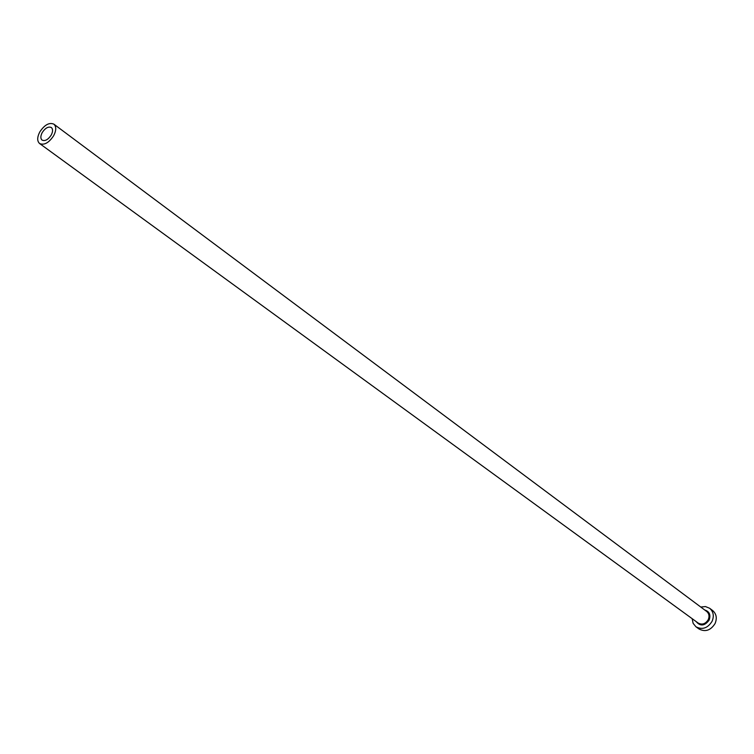 <?xml version="1.0" encoding="UTF-8"?>
<svg xmlns="http://www.w3.org/2000/svg" width="754" height="754" viewBox="0 0 754 754"><rect width="100%" height="100%" fill="white"/><g stroke="black" fill="none" stroke-linecap="round" stroke-linejoin="round"><path stroke-width="1.13" d="M42.215 132.572C40.452 136.04 40.405 138.557 42.083 140.121C45.07 141.375 48.115 139.688 51.215 135.06C52.969 131.611 53.016 129.094 51.366 127.53C48.369 126.267 45.325 127.944 42.215 132.572M53.647 135.739C56.352 130.423 56.427 126.568 53.883 124.165C49.283 122.205 44.59 124.787 39.811 131.903C37.087 137.237 37.021 141.121 39.604 143.533C44.203 145.456 48.878 142.855 53.647 135.739M692.172 618.695L693.115 623.322L695.97 626.8C702.323 630.052 707.695 628.223 712.087 621.315C714.264 615.961 713.444 611.617 709.637 608.271L705.471 606.565L700.768 607.036M695.97 626.8L699.005 628.996C705.348 632.238 710.702 630.419 715.075 623.53C717.242 618.195 716.432 613.85 712.624 610.514L709.637 608.271M704.717 609.986C709.448 611.475 710.928 614.849 709.146 620.108C704.688 626.027 700.362 626.527 696.159 621.598M39.604 143.533L698.176 623.058C702.144 625.104 705.508 623.963 708.26 619.647C709.627 616.291 709.109 613.567 706.715 611.475L53.883 124.165"/></g></svg>

